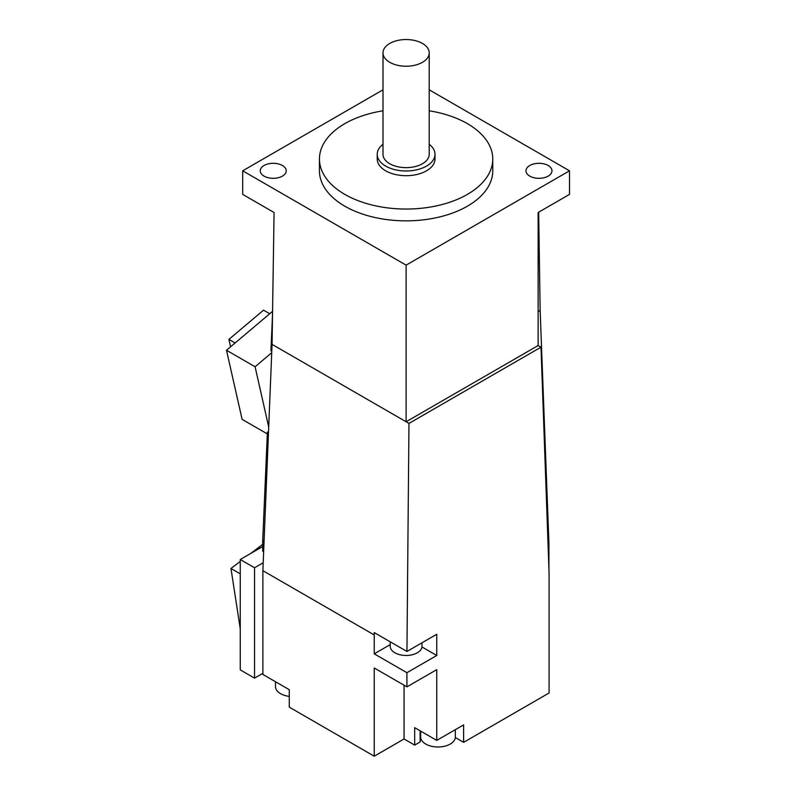 <?xml version="1.0" encoding="UTF-8"?>
<svg xmlns="http://www.w3.org/2000/svg" width="796" height="796" viewBox="0 0 796 796"><rect width="100%" height="100%" fill="white"/><g stroke="black" fill="none" stroke-linecap="round" stroke-linejoin="round"><path stroke-width="1.19" d="M429.213 110.803A86.655 50.029 180 0 1 467.381 123.639A86.655 50.029 180 0 1 492.764 159.021A86.655 50.029 180 0 1 439.273 205.239A86.655 50.029 180 0 1 344.827 194.393A86.655 50.029 180 0 1 319.445 159.021A86.655 50.029 180 0 1 382.995 110.803M377.224 154.305L377.224 159.021A28.885 16.676 0 0 0 385.682 170.812A28.885 16.676 0 0 0 417.164 174.424A28.885 16.676 0 0 0 434.994 159.021L434.994 154.305A28.885 16.676 180 0 1 417.164 169.707A28.885 16.676 180 0 1 385.682 166.095A28.885 16.676 180 0 1 377.224 154.305A28.885 16.676 180 0 1 382.995 144.295M319.445 159.021L319.445 170.812A86.655 50.029 0 0 0 344.827 206.194A86.655 50.029 0 0 0 439.273 217.039A86.655 50.029 0 0 0 492.764 170.812L492.764 159.021M382.995 89.819L242.7 170.812L406.109 265.148L569.508 170.812L429.213 89.819M529.788 176.115A12.995 7.502 0 0 0 543.957 177.747A12.995 7.502 0 0 0 551.976 170.812A12.995 7.502 0 0 0 548.175 165.508A12.995 7.502 0 0 0 534.007 163.876A12.995 7.502 0 0 0 525.987 170.812A12.995 7.502 0 0 0 529.788 176.115M282.421 165.508A12.995 7.502 0 0 0 268.252 163.876A12.995 7.502 0 0 0 260.232 170.812A12.995 7.502 0 0 0 264.043 176.115A12.995 7.502 0 0 0 278.202 177.747A12.995 7.502 0 0 0 286.232 170.812A12.995 7.502 0 0 0 282.421 165.508M538.136 311.624L540.146 310.47L538.673 212.204M569.508 170.812L569.508 194.393L538.136 212.512L538.136 345.534L406.109 421.761L408.965 423.412L540.991 347.185L549.081 573.22L549.081 692.988L463.62 742.33L455.312 737.534M421.004 738.917A17.91 10.338 180 0 0 420.109 741.981L414.686 745.116L404.06 738.987L374.239 756.2L289.276 707.147L289.276 689.694L262.879 674.451L262.879 570.682L272.063 344.37L274.073 212.512L242.7 194.393L242.7 170.812M271.784 351.295L270.939 350.797L272.53 314.151M263.645 551.777L262.72 551.24L262.72 540.394L264.083 541.18M262.72 540.394L267.416 432.029L268.481 432.646M268.71 427.034L255.088 366.757L271.725 352.708M272.57 311.355L226.492 350.25L242.113 419.363L267.337 433.92M226.492 350.25L255.088 366.757M235.109 342.967L228.91 339.385L263.536 310.161L269.745 313.743M228.91 339.385L230.581 346.797M272.063 344.37L406.109 421.761L406.109 265.148M262.879 570.682L374.239 634.969L374.259 632.601L406.945 651.466L408.965 423.412M421.95 646.949L436.745 655.486L436.745 634.263L406.945 651.466M436.745 655.486L406.925 672.71L406.925 686.858L436.745 669.645L436.745 740.399L463.62 724.877L463.62 742.33M262.879 673.326L254.551 678.132L240.253 669.884L240.253 559.498L262.72 546.524M263.207 562.762L254.551 567.757L240.253 559.498M254.551 567.757L254.551 678.132M240.253 628.74L230.969 568.483L240.253 573.846M262.72 544.345L250.79 553.419M240.253 561.429L230.969 568.483M275.496 681.734L275.496 686.6A17.333 10.01 0 0 0 289.276 696.391M374.239 756.2L374.239 667.993L406.925 686.858M390.219 644.611L374.239 653.844L374.239 634.969M374.239 653.844L406.925 672.71M436.745 740.399L414.686 727.663L414.686 745.116M404.06 685.207L404.06 738.987M420.109 741.981L420.109 730.788M420.676 731.126L420.676 736.977A17.333 10.01 0 0 0 425.751 744.051A17.333 10.01 0 0 0 444.646 746.22A17.333 10.01 0 0 0 455.342 736.977L455.342 729.663M548.016 543.459L548.922 542.932L548.922 568.652M540.146 310.47L548.922 542.932M540.991 347.185L538.136 345.534M390.219 641.815L390.219 646.292A15.89 9.174 0 0 0 394.876 652.78A15.89 9.174 0 0 0 412.189 654.77A15.89 9.174 0 0 0 421.989 646.292L421.989 642.78M429.213 144.295A28.885 16.676 180 0 1 434.994 154.305M382.995 52.884L382.995 154.305A23.104 13.343 0 0 0 389.761 163.737A23.104 13.343 0 0 0 414.945 166.633A23.104 13.343 0 0 0 429.213 154.305L429.213 52.884A23.104 13.343 180 0 1 414.945 65.212A23.104 13.343 180 0 1 389.761 62.317A23.104 13.343 180 0 1 382.995 52.884A23.104 13.343 180 0 1 397.264 40.556A23.104 13.343 180 0 1 422.447 43.452A23.104 13.343 180 0 1 429.213 52.884"/></g></svg>
